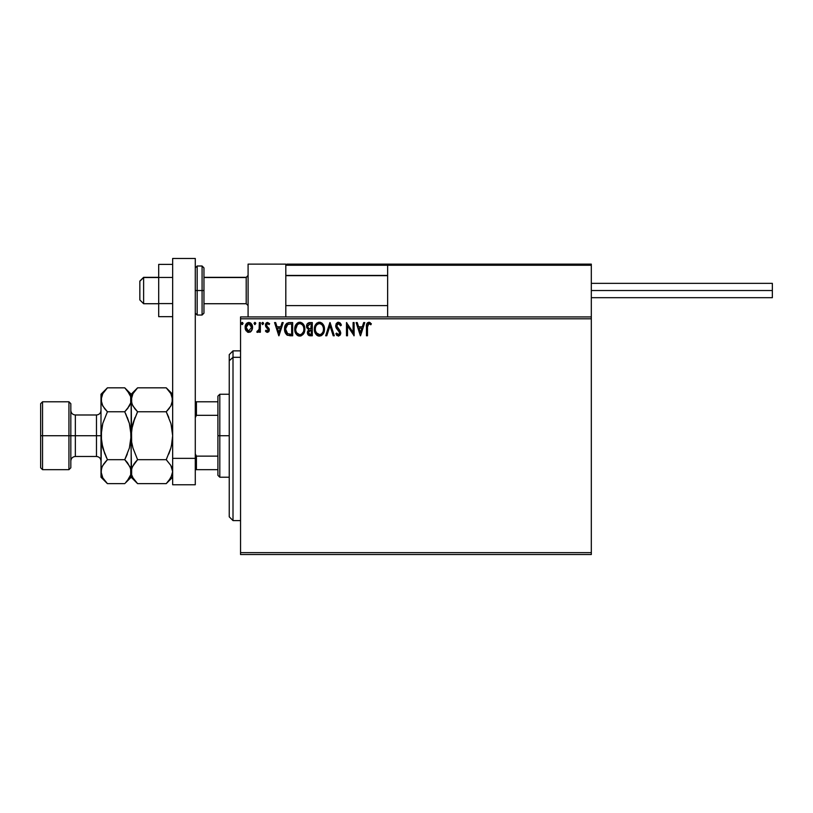 <?xml version="1.0" encoding="UTF-8"?>
<svg xmlns="http://www.w3.org/2000/svg" width="813" height="813" viewBox="0 0 813 813"><rect width="100%" height="100%" fill="white"/><g stroke="black" fill="none" stroke-linecap="round" stroke-linejoin="round"><path stroke-width="1.22" d="M240.546 554.537L591.315 554.537L240.546 554.537L240.546 318.808L591.315 318.808L591.315 552.647L240.546 552.647L240.546 554.537M591.315 316.928L240.546 316.928L240.546 552.647L591.315 552.647L591.315 554.537L591.315 318.808L240.546 318.808L240.546 316.928L591.315 316.928L591.315 318.808L591.315 264.123L591.315 316.928M251.573 330.8L252.508 326.521L250.475 322.873L247.203 322.873L245.333 325.678L245.658 330.017L248.026 332.293L251.054 331.44L252.558 327.375C252.589 324.641 251.349 322.985 248.839 322.415C246.329 322.985 245.089 324.641 245.12 327.375L246.105 330.81L248.839 332.395L252.02 330.017M259.337 322.578L260.353 322.578L259.337 322.578L259.103 329.468L256.796 332.07L258.168 332.243L259.337 330.81L259.337 332.232L260.353 332.232L260.353 322.578L260.353 332.232L260.353 322.578L259.337 322.578L259.174 329.133L256.796 332.07L257.569 332.395L259.337 330.81L259.337 332.232L260.353 332.232L259.337 332.232M267.386 332.395L268.859 331.552L269.296 329.478L266.684 326.064L266.522 324.611L267.68 323.594L269.073 324.611L269.652 323.716L267.568 322.415L266.207 323.015L265.455 324.712L265.76 326.694L268.29 329.682L267.548 331.186L266.024 330.2L265.424 331.023L266.258 331.938L267.386 332.395L269.316 329.865L266.44 325.149L267.68 323.594L269.073 324.611L269.652 323.716L267.568 322.415L265.424 325.2L268.3 329.915L267.325 331.216L266.024 330.2L265.424 331.023L267.386 332.395M289.316 322.588L286.826 323.279L285.383 325.068L284.56 328.432L284.835 331.562L287.324 335.2L292.67 335.779L292.67 322.578L289.611 322.578C286.085 323.056 284.398 325.2 284.55 329.011C284.398 331.724 285.393 333.818 287.538 335.302L292.67 335.779L292.67 322.578L292.67 335.779L289.753 335.759M309.326 322.598L312.304 322.578L308.991 322.649L306.979 324.346L306.674 327.375L308.635 329.702L307.466 331.714L307.568 333.767L308.879 335.505L312.304 335.779L312.304 322.578L312.304 335.779L312.304 322.578L309.662 322.578C307.599 322.903 306.562 324.143 306.552 326.328L308.635 329.702L307.395 332.507C307.416 334.59 308.432 335.678 310.434 335.779L312.304 335.779L310.434 335.779M326.785 335.779L325.678 335.779L329.905 322.578L325.678 335.779L326.785 335.779L329.987 325.769L333.198 335.779L334.306 335.779L330.078 322.578L334.306 335.779L330.078 322.578L325.678 335.779L326.785 335.779L329.987 325.769L333.198 335.779L334.306 335.779L333.198 335.779M353.096 322.578L353.096 332.405L346.49 322.578L346.49 335.779L347.507 335.779L347.507 325.932L354.112 335.779L354.112 322.578L353.096 322.578L354.112 322.578L353.096 322.578L353.096 332.405L346.49 322.578L346.49 335.779L347.507 335.779L347.507 325.932L354.112 335.779L354.112 322.578L353.889 335.779M367.476 326.999L368.218 323.838L369.234 323.645L370.85 324.783L371.368 323.767L368.878 322.243L366.724 323.94L366.46 335.779L367.476 335.779L367.476 326.999L368.889 323.594L370.85 324.783L371.368 323.767L368.878 322.243C366.866 322.934 366.053 324.468 366.46 326.867L366.46 335.779L367.476 335.779L367.527 325.474M363.665 322.578L364.773 322.578L360.535 335.779L364.773 322.578L363.665 322.578L362.303 326.816L358.604 326.816L357.242 322.578L356.135 322.578L360.372 335.779L364.773 322.578L363.665 322.578L362.303 326.816L358.604 326.816L357.242 322.578L356.135 322.578L360.372 335.779L356.135 322.578L357.242 322.578M338.452 322.243L336.369 323.452L335.657 325.82L336.318 328.157L339.682 332.639L338.686 334.732L336.623 333.076L335.83 333.889L338.381 336.125L340.169 335.088L340.708 332.517L337.009 327.131L336.795 325.037L338.523 323.594L340.586 325.8L341.419 325.129L339.966 322.812L338.452 322.243L335.657 325.82L339.722 333.096L338.391 334.763L336.623 333.076L335.83 333.889L338.381 336.125L340.738 333.035L340.22 331.033L336.673 325.83L338.523 323.594L340.586 325.8L341.419 325.129L338.452 322.243M324.489 329.123C324.539 325.363 322.842 323.076 319.397 322.243C315.962 323.096 314.275 325.413 314.336 329.184C314.265 332.995 315.983 335.302 319.479 336.125C322.893 335.22 324.57 332.893 324.489 329.123L323.259 324.611L321.643 322.903L319.692 322.253L317.151 322.924L315.881 324.163L314.357 328.594L315.556 333.747L318.879 336.084L321.094 335.759L322.598 334.621L324.428 330.291M304.855 329.123L304.184 325.657L302.903 323.676L300.932 322.405L298.595 322.415L295.363 325.708L294.987 331.562L297.578 335.464L301.013 335.932L303.676 333.676L304.855 329.123C304.905 325.363 303.208 323.076 299.763 322.243C296.328 323.096 294.641 325.413 294.702 329.184C294.641 332.995 296.349 335.302 299.845 336.125C303.259 335.22 304.936 332.893 304.855 329.123M282.091 322.578L283.198 322.578L278.961 335.779L283.198 322.578L282.091 322.578L280.739 326.816L277.03 326.816L275.668 322.578L274.56 322.578L278.798 335.779L283.198 322.578L282.091 322.578L280.739 326.816L277.03 326.816L275.668 322.578L274.56 322.578L278.798 335.779L274.56 322.578L275.668 322.578M261.867 323.513L262.721 322.415L261.867 323.513L262.721 322.415L263.564 323.513L263.351 322.781L262.528 322.436L261.918 323.127L262.528 324.59L263.564 323.513L262.721 324.611L263.564 323.513L262.721 324.611L261.867 323.513L262.721 324.611M254.083 323.513L254.936 322.415L254.083 323.513L254.936 322.415L255.78 323.513L255.567 322.781L254.743 322.436L254.134 323.127L254.743 324.59L255.78 323.513L254.936 324.611L255.78 323.513L254.936 324.611L254.083 323.513L254.936 324.611M242.142 322.415L243.087 323.513L242.244 322.415L241.39 323.513L242.244 322.415L243.087 323.513L242.609 322.517L241.603 322.781L241.878 324.509L243.087 323.513L242.244 324.611L243.087 323.513L242.244 324.611L241.39 323.513L242.244 324.611M367.476 335.779L366.46 335.779M366.47 326.226L366.49 325.606M366.49 325.525L366.551 324.885M366.765 323.828L367.506 322.731M369.254 322.273L370.291 322.72M371.368 323.767L370.85 324.783L368.756 323.604M370.85 324.783L369.732 323.889M360.454 332.598L359.031 328.167L361.876 328.167L360.454 332.598L359.031 328.167L361.876 328.167L360.454 332.598M347.507 335.779L346.49 335.779L346.724 322.578M340.586 323.503L341.186 324.6M341.419 325.129L340.586 325.8L340.261 325.078M338.909 323.655L338.127 323.645M336.684 325.637L337.243 327.527M336.694 326.165L337.009 327.131M340.708 333.574L340.606 334.102L340.708 333.574M337.039 335.596L336.562 335.078M335.83 333.889L336.775 333.36M336.623 333.076L338.228 334.753M337.781 334.6L338.391 334.763M339.367 331.775L339.397 334.214M337.903 330.119L338.808 331.043M336.043 327.609L335.708 326.43M336.054 323.991L336.358 323.462M337.263 322.568L338.117 322.263M341.196 324.621L340.352 323.198M323.899 332.446L323.31 333.665M318.29 335.962L317.619 335.698L318.29 335.962M317.212 335.464L316.643 335.037M316.298 334.702L314.824 332.253M314.58 331.43L314.407 330.393M314.397 328.005L314.499 327.375M314.783 326.247L315.871 324.174M316.277 323.696L316.826 323.168M318.229 322.405L319.103 322.253M320.007 322.283L320.576 322.405M321.765 322.995L322.527 323.665M323.411 324.844L324.204 326.775M319.194 323.604L319.428 323.594C322.172 324.285 323.523 326.125 323.472 329.133L323.422 328.198L323.472 329.133C323.533 332.151 322.192 334.031 319.428 334.763C316.664 334.072 315.302 332.212 315.353 329.194L315.353 329.194C315.292 326.145 316.643 324.275 319.428 323.594L320.871 323.94L319.428 323.594M321.948 324.783L322.568 325.617M322.507 325.515L323.32 327.558M322.954 331.938L322.141 333.33M316.318 332.832L319.905 334.732L317.04 333.716L315.576 331.084M315.576 327.283L315.871 326.379M321.42 324.285L321.928 324.763M320.098 334.692L320.637 334.509M320.81 334.428L319.905 334.732M322.72 332.446L321.226 334.173M323.422 330.088L323.249 331.023M310.109 335.769L309.245 335.637M308.147 334.905L307.802 334.356M307.568 333.737L307.436 333.167M306.857 327.954L306.562 325.983M306.735 324.966L306.979 324.336M307.985 327.802L307.741 325.342L307.568 326.328L310.129 323.93L311.288 323.93L311.288 328.838L309.164 328.686L310.779 328.838L309.164 328.686L307.619 326.917M310.048 334.417L308.412 332.487L308.503 333.239L308.412 332.487L310.769 330.2L309.834 330.281L311.288 330.2L311.288 334.428L309.377 334.285M308.655 331.298L309.021 330.739M308.747 324.143L309.357 323.981M308.849 333.909L308.503 333.239M310.769 330.2L311.288 330.2L311.288 334.428L310.241 334.428M304.845 329.732L304.794 330.302M304.265 332.456L303.676 333.665L299.845 336.125M298.656 335.962L297.995 335.698M297.568 335.464L297.009 335.037M296.654 334.682L295.19 332.253M294.956 331.44L294.773 330.383M294.773 327.985L296.633 323.706M295.149 326.247L295.353 325.718M296.643 323.696L297.954 322.67M298.605 322.405L299.164 322.283M300.353 322.283L300.942 322.405M302.131 322.995L302.893 323.665M303.269 324.102L303.625 324.611M303.777 324.844L304.194 325.657M304.306 325.932L304.57 326.775M295.942 327.283L295.719 329.194C295.658 326.145 297.019 324.275 299.804 323.594L299.804 323.594C302.548 324.285 303.889 326.125 303.838 329.133C303.91 332.151 302.558 334.031 299.804 334.763L296.684 332.832L299.804 334.763C297.03 334.072 295.668 332.212 295.719 329.194L297.456 324.57L296.471 325.881M300.038 323.604L300.739 323.737M303.838 329.133L303.798 328.198L303.838 329.133M303.696 327.558L303.788 328.178M302.314 324.783L302.934 325.617M301.786 324.285L302.304 324.763M300.464 334.692L301.003 334.509M301.186 334.428L300.282 334.732M303.33 331.938L301.593 334.173M303.788 330.088L303.625 331.023M287.05 335.037L286.522 334.621M284.692 330.84L284.845 331.582M284.56 328.432L284.55 329.011M284.57 328.422L284.682 327.273M288.452 322.67L289.022 322.598M287.731 333.899L285.566 329.021L287.853 324.275L291.654 323.93L291.654 334.428L287.284 333.594M286.176 325.983L287.121 324.733M287.335 324.57L290.566 323.93L287.335 324.56M290.251 334.417L289.509 334.367M285.566 329.021L285.709 327.436L285.566 329.021M285.678 330.505L285.597 329.763M286.43 332.598L286.095 331.938M286.633 332.903L287.426 333.696M286.501 325.424L285.902 326.663M278.879 332.598L277.457 328.167L280.302 328.167L278.879 332.598L277.457 328.167L280.302 328.167L278.879 332.598M265.424 331.023L266.146 330.373M266.024 330.2L267.548 331.186M267.111 331.186L268.3 329.915L267.853 328.757M268.29 330.139L266.674 327.751M267.599 328.493L265.76 326.694L265.424 325.2M265.465 324.59L265.617 324.021M265.709 323.777L266.634 322.67M267.568 322.415L269.652 323.716L268.808 324.245M268.951 324.428L267.406 323.635M266.766 324.113L266.745 326.155M266.684 326.064L268.991 328.381L269.316 329.865M269.215 330.749L268.615 331.856M263.554 323.706L262.721 322.415M256.796 332.07L257.569 332.395L256.796 332.07L257.274 331.043L258.056 331.135M258.564 330.698L259.235 328.726M259.276 328.31L259.317 327.039M259.327 326.653L259.337 325.82M259.174 329.133L259.012 329.793M255.78 323.513L254.936 322.415L255.78 323.513M250.597 331.836L250.038 332.151M248.016 332.283L247.345 332.009M245.678 330.068L245.374 329.255M245.353 329.184L245.17 328.279M245.17 326.511L246.024 324.102M250.8 323.107L252.548 327.832M252.508 328.289L252.335 329.163M246.288 326.094L246.136 327.375L248.839 323.594L251.552 327.375L248.514 331.186L246.136 327.375L246.939 324.641L248.839 323.594L247.376 324.163M248.199 331.104L247.64 330.82M246.278 328.655L246.166 328.025M247.63 330.81L246.735 329.773M249.469 323.696L250.638 324.499M310.129 323.93L311.288 323.93L310.779 328.838M303.32 326.348L303.625 327.253M296.684 332.832L295.942 331.084M290.566 323.93L291.654 323.93L291.654 334.428L290.993 334.428M286.085 331.928L285.841 331.226M250.912 324.905L251.4 326.094M248.087 264.123L285.81 264.123L248.087 264.123L248.087 316.928L248.087 264.123M285.81 316.928L285.81 264.123L285.81 316.928M553.592 264.123L591.315 264.123L553.592 264.123M143.616 277.518L139.846 281.227L139.846 299.946L139.846 281.095L143.616 277.518L143.616 303.727L143.616 277.518L158.698 277.518L143.616 277.518M248.087 275.658L246.207 277.518L246.207 303.727L246.207 277.518L203.961 277.518L246.207 277.518L248.087 275.658M387.638 275.658L285.81 275.658L387.638 275.658M286.135 264.449L285.81 265.251L387.638 265.251L387.638 316.928L387.638 265.251L591.315 265.251L590.177 264.123L388.777 264.123L590.177 264.123L591.315 265.251L387.638 265.251L388.777 264.123L387.73 264.814M590.98 264.449L591.315 265.251M286.938 264.123L390.281 264.123L286.938 264.123M285.81 265.251L387.638 265.251M591.315 290.526L772.35 290.526L772.35 283.351L772.35 290.526L591.315 290.526M772.35 297.69L772.35 290.526L772.35 297.69L591.315 297.69M172.661 303.584L158.698 303.584L158.698 277.457L172.661 277.457L158.698 277.457L158.698 264.388L172.661 264.388L158.698 264.388L158.698 303.584L172.661 303.584M158.698 316.653L172.661 316.653L158.698 316.653L158.698 303.584L158.698 316.653M172.661 484.761L172.661 258.463L195.283 258.463L195.283 458.359L195.283 258.463L172.661 258.463L172.661 458.359L195.283 458.359L172.661 458.359L172.661 484.761L195.283 484.761L195.283 458.359L195.283 484.761L172.661 484.761M195.283 313.147L197.173 315.038L197.173 290.526L197.173 315.038L202.081 315.038L203.961 313.147L203.961 290.526L202.081 290.526L202.081 315.038L202.081 290.526L195.283 290.526L197.173 290.526L197.173 266.003L197.173 290.526L203.961 290.526L203.961 267.894L202.081 266.003L202.081 290.526L202.081 266.003L197.173 266.003L195.283 267.894M203.961 313.147L203.961 268.331M233.006 357.303L233.006 350.87L233.006 357.303L240.546 357.303L233.006 357.303L233.006 520.594L233.006 357.303L229.236 360.789L233.006 357.303M229.236 354.641L229.236 360.789L229.236 354.641L233.006 350.87L240.546 350.87M229.236 516.824L229.236 360.789L229.236 516.824L233.006 520.594L240.546 520.594M217.914 401.785L217.914 435.727L219.805 435.727L219.805 394.244L219.805 435.727L229.236 435.727L219.805 435.727L219.805 477.221L219.805 435.727L217.914 435.727L217.914 396.124L217.914 401.785L195.283 401.785L196.421 401.785L196.421 415.331L217.914 415.331L196.421 415.331L196.421 401.785L217.914 401.785M217.914 456.134L217.914 435.727L217.914 475.331L217.914 456.134L196.421 456.134L195.283 453.837L196.421 456.134L196.421 469.67L217.914 469.67L196.421 469.67L196.421 456.134L217.914 456.134M195.283 417.628L196.421 415.331L195.283 417.628M195.283 469.67L196.421 469.67L195.283 469.67M40.65 467.79L42.54 469.67L42.54 435.727L42.54 469.67L68.942 469.67L70.822 467.79L70.822 435.727L68.942 435.727L68.942 469.67L68.942 435.727L42.54 435.727L42.54 401.785L42.54 435.727L40.65 435.727L40.65 467.79L40.65 403.675L40.65 435.727L68.942 435.727L68.942 401.785L68.942 435.727L70.822 435.727L70.822 403.675L70.822 435.727L75.345 435.727L75.345 456.479C72.601 456.743 71.097 458.258 70.822 461.001M100.995 471.489L100.995 477.221L101.452 468.562L102.784 465.514L107.418 459.68L102.784 448.044L100.995 435.727L96.473 435.727L96.473 414.986L75.345 414.986L75.345 435.727L96.473 435.727L96.473 456.479L96.473 435.727L100.995 435.727L100.995 394.244L100.995 471.662L101.462 429.477L102.794 423.4L107.418 411.774L102.804 405.992L100.995 399.803L102.784 393.655L106.849 388.401M172.661 399.803L170.872 405.951L166.238 411.774L137.59 411.774L132.976 405.992L131.645 402.943L131.635 396.703L132.956 393.655L137.59 387.821L166.238 387.821L170.852 393.614L172.661 399.803L172.193 396.703L172.193 402.902L170.872 405.951L166.238 411.774L169.47 408.096M166.807 388.401L166.238 387.821L137.59 387.821L137.011 388.411M132.234 466.936L137.59 459.68L166.238 459.68L137.59 459.68L135.009 462.536L137.59 459.68L132.966 448.075L131.635 441.977L131.167 394.244L131.167 399.803L132.956 393.655L136.767 388.675M132.214 404.478L131.167 399.803L131.167 435.727L131.635 429.528L135.009 417.465L132.966 423.38L131.635 429.498L132.966 423.4L137.59 411.774L166.238 411.774L170.862 423.38L172.193 429.488L172.661 435.727L172.193 429.498L172.661 435.727L171.431 445.9M171.055 424.091L172.661 435.727L172.193 441.937L170.862 448.065L166.238 459.68L170.852 465.473L172.661 471.662L172.193 468.532L172.661 471.662L170.872 477.81L166.238 483.633L137.59 483.633L166.238 483.633L166.848 483.024M170.862 423.4L166.238 411.774L168.819 417.465L166.238 411.774L168.83 408.919M168.819 453.969L170.862 448.075L166.238 459.68L170.852 465.473L172.661 471.662L172.193 474.762L168.83 480.778M171.218 466.144L171.513 466.753M127.407 390.768L130.69 396.653L131.167 399.803L130.69 396.653L130.71 402.902L129.389 405.951L124.755 411.774L129.379 423.41L130.7 429.488L131.635 474.762L131.635 468.562L134.358 463.369M137.021 483.054L132.976 477.851L131.645 474.812L131.167 471.662L132.285 466.804M135.009 462.536L137.59 459.68L132.966 448.075L131.635 441.977L131.167 435.727L132.397 425.565M131.167 471.489L131.167 477.221L131.167 471.662L131.635 474.762M125.568 482.8L131.167 477.221L137.59 483.633L132.976 477.851L131.645 474.812M132.336 476.611L133.007 477.912M132.966 448.065L132.773 447.363M137.184 412.608L132.966 423.38M134.846 408.726L132.316 404.711M137.59 411.774L135.009 408.929M167.051 482.8L168.819 480.788M170.862 448.075L168.83 453.969M166.238 459.68L166.645 458.857M172.661 394.244L166.238 387.821L170.852 393.614L172.183 396.653M171.492 394.854L170.821 393.553M125.375 388.462L127.224 390.545M130.009 394.854L129.287 393.482M131.167 471.835L131.167 435.727L130.7 441.987L131.167 435.727L129.379 423.4L130.7 429.477L129.379 423.4L125.639 413.604M127.336 417.486L129.379 423.41L124.755 411.774L107.418 411.774L124.755 411.774L127.976 408.096M130.019 466.753L131.167 471.662L130.7 468.532L130.71 474.762L129.389 477.81L125.354 483.024M127.499 462.739L130.69 468.512L131.167 471.662L130.71 474.762L127.336 480.778M127.336 453.969L124.755 459.68L129.379 448.054L131.167 435.727L129.379 448.054L124.755 459.68L126.848 455.158M127.336 462.536L124.755 459.68L107.418 459.68L124.755 459.68L130.131 466.987M102.143 404.711L100.995 399.803L101.462 402.923L101.452 396.703L102.784 393.655L107.418 387.821L124.755 387.821L107.418 387.821L100.995 394.244M106.594 388.675L104.836 390.677M104.674 408.726L107.418 411.774L102.784 423.41L100.995 435.727L101.462 429.477L101.462 441.977L102.794 448.054L106.533 457.861M102.113 466.804L104.186 463.369M104.826 453.969L101.462 441.987L102.794 448.054L107.418 459.68L104.836 462.536M106.849 483.054L102.804 477.851L100.995 471.662L101.452 474.762M102.164 476.611L102.834 477.912M102.052 466.936L100.995 471.662M100.995 477.221L107.418 483.633L124.755 483.633L107.418 483.633L102.804 477.851L101.473 474.812M102.042 404.478L104.836 408.929M131.167 399.803L130.71 402.902L127.336 408.919M137.59 387.821L131.167 394.244L124.755 387.821L129.358 393.614L130.69 396.653M100.995 410.463C100.721 413.207 99.216 414.711 96.473 414.986L96.473 435.727L75.345 435.727L75.345 456.479L96.473 456.479C99.216 456.743 100.721 458.258 100.995 461.001M70.822 410.463C71.097 413.207 72.601 414.711 75.345 414.986L75.345 435.727L70.822 435.727L70.822 467.79M158.698 303.727L143.616 303.727L139.846 299.946M248.087 305.607L246.207 303.727L203.961 303.727M285.81 305.607L387.638 305.607M285.81 275.434L387.638 275.434M248.087 275.434L246.207 277.324L203.961 277.324M158.698 277.324L143.616 277.324L139.846 281.095M591.315 283.351L772.35 283.351M217.914 396.124L219.805 394.244L229.236 394.244M229.236 477.221L219.805 477.221L217.914 475.331M40.65 403.675L42.54 401.785L68.942 401.785L70.822 403.675M166.238 483.633L172.661 477.221"/></g></svg>
